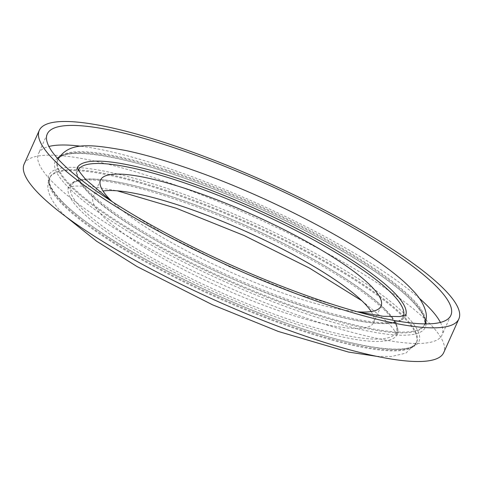 <?xml version="1.0" encoding="UTF-8"?>
<svg xmlns="http://www.w3.org/2000/svg" width="483" height="483" viewBox="0 0 483 483"><rect width="100%" height="100%" fill="white"/><g stroke="black" fill="none" stroke-linecap="round" stroke-linejoin="round"><path stroke-width="0.36" stroke-dasharray="2.42 1.81" d="M24.15 164.057A229.999 45.951 -155.8 0 1 204.792 196.164A229.999 45.951 -155.8 0 1 430.528 324.473A229.999 45.951 -155.8 0 1 443.72 352.614M440.424 322.427A221.232 44.201 -155.8 0 1 442.06 334.93A221.232 44.201 -155.8 0 1 268.3 304.042A221.232 44.201 -155.8 0 1 51.168 180.624A221.232 44.201 -155.8 0 1 38.477 153.552A221.232 44.201 -155.8 0 1 48.91 146.476M371.185 311.547A153.769 30.725 -155.8 0 1 373.661 322.541A153.769 30.725 -155.8 0 1 252.887 301.072A153.769 30.725 -155.8 0 1 101.973 215.297A153.769 30.725 -155.8 0 1 93.153 196.478A153.769 30.725 -155.8 0 1 103.018 191.026M357.221 311.77A153.769 30.725 -155.8 0 1 228.199 271.09A153.769 30.725 -155.8 0 1 112.122 201.622M81.078 146.246A221.232 44.201 -155.8 0 1 419.214 298.198M78.3 169.811A178.269 35.621 24.2 0 0 88.244 192.186A178.269 35.621 24.2 0 0 264.636 292.197A178.269 35.621 24.2 0 0 403.462 315.942M405.786 315.109A180.056 35.977 -155.8 0 1 405.557 315.695A180.056 35.977 -155.8 0 1 264.129 290.549A180.056 35.977 -155.8 0 1 87.423 190.109A180.056 35.977 -155.8 0 1 77.093 168.084A180.056 35.977 -155.8 0 1 77.377 167.516M69.093 184.856A201.079 40.174 24.2 0 0 266.447 297.027A201.079 40.174 24.2 0 0 424.382 325.101A201.079 40.174 24.2 0 0 412.85 300.498A201.079 40.174 24.2 0 0 215.496 188.322A201.079 40.174 24.2 0 0 57.562 160.247A201.079 40.174 24.2 0 0 69.093 184.856M59.439 156.715A202.836 40.524 -155.8 0 1 227.62 194.679A202.836 40.524 -155.8 0 1 413.641 302.563A202.836 40.524 -155.8 0 1 425.771 321.346M426.018 323.912A202.836 40.524 -155.8 0 1 273.837 302.135A202.836 40.524 -155.8 0 1 66.895 185.919A202.836 40.524 -155.8 0 1 57.362 158.231M78.971 208.916A180.056 35.977 24.2 0 0 255.7 309.368A180.056 35.977 24.2 0 0 397.111 334.496A180.056 35.977 24.2 0 0 386.78 312.465A180.056 35.977 24.2 0 0 210.075 212.031A180.056 35.977 24.2 0 0 68.646 186.879A180.056 35.977 24.2 0 0 78.971 208.916M385.959 310.388A178.269 35.621 -155.8 0 1 292.179 320.513A178.269 35.621 -155.8 0 1 81.198 207.865A178.269 35.621 -155.8 0 1 174.979 197.746A178.269 35.621 -155.8 0 1 385.959 310.388M405.104 317.723A201.079 40.174 -155.8 0 1 416.642 342.332A201.079 40.174 -155.8 0 1 258.707 314.258A201.079 40.174 -155.8 0 1 61.353 202.081A201.079 40.174 -155.8 0 1 49.821 177.472A201.079 40.174 -155.8 0 1 207.756 205.547A201.079 40.174 -155.8 0 1 405.104 317.723M60.556 200.01A202.836 40.524 24.2 0 0 300.607 328.18A202.836 40.524 24.2 0 0 407.308 316.661A202.836 40.524 24.2 0 0 167.257 188.491A202.836 40.524 24.2 0 0 60.556 200.01M61.003 202.866A201.079 40.174 -155.8 0 1 49.465 178.257A201.079 40.174 -155.8 0 1 207.4 206.332A201.079 40.174 -155.8 0 1 404.754 318.508A201.079 40.174 -155.8 0 1 416.292 343.111A201.079 40.174 -155.8 0 1 258.357 315.037A201.079 40.174 -155.8 0 1 61.003 202.866M69.449 184.071A201.079 40.174 -155.8 0 1 57.912 159.462A201.079 40.174 -155.8 0 1 215.847 187.537A201.079 40.174 -155.8 0 1 413.2 299.714A201.079 40.174 -155.8 0 1 424.732 324.322A201.079 40.174 -155.8 0 1 266.797 296.242A201.079 40.174 -155.8 0 1 69.449 184.071M450.856 315.351L442.06 334.93M77.316 167.178L76.29 172.268C76.562 177.744 80.347 184.258 87.652 191.823C118.818 226.237 230.94 284.59 313.213 309.416C342.175 318.351 365.063 323.079 381.89 323.598C391.834 323.906 398.861 322.39 402.979 319.058L406.082 314.934M424.913 323.906L424.382 325.101L424.69 319.812C423.718 315.254 419.848 309.386 413.08 302.207C382.071 268.306 279.023 211.796 190.356 180.292C118.836 154.041 62.705 146.385 57.562 160.247L58.099 159.052M361.852 300.74L388.163 322.741C394.696 330.42 397.6 334.634 396.887 335.395L397.907 330.312C397.642 324.836 393.856 318.315 386.545 310.756C364.87 287.633 308.631 253.545 247.344 226.219C200.276 205.07 151.885 188.533 118.365 182.163C108.228 180.213 99.498 179.151 92.181 178.976C82.321 178.686 75.342 180.195 71.243 183.498L68.121 187.645L74.37 186.009L90.768 186.287L117.303 190.833M376.74 356.345L391.616 356.46L405.925 353.115L416.642 342.332C411.498 356.188 355.367 348.533 283.847 322.282C195.18 290.778 92.132 234.267 61.124 200.367C54.35 193.188 50.48 187.319 49.508 182.761L49.821 177.472L49.465 178.257C47.533 183.117 47.316 187.863 48.825 192.5C51.107 199.449 55.63 206.332 62.385 213.148L65.833 216.619M381.051 306.101L373.661 322.541M100.542 180.032L93.153 196.478M358.066 312.006L298.47 294.503L230.035 267.033L164.057 234.092L111.392 201.145M47.274 133.978L38.477 153.552"/><path stroke-width="0.72" d="M52.472 158.527A229.999 45.951 -155.8 0 1 39.28 130.386A229.999 45.951 -155.8 0 1 219.928 162.493A229.999 45.951 -155.8 0 1 445.658 290.802A229.999 45.951 -155.8 0 1 458.85 318.943A229.999 45.951 -155.8 0 1 278.208 286.836A229.999 45.951 -155.8 0 1 52.472 158.527M458.85 318.943L443.72 352.614A229.999 45.951 -155.8 0 1 263.072 320.507A229.999 45.951 -155.8 0 1 37.342 192.198A229.999 45.951 -155.8 0 1 24.15 164.057L39.28 130.386M419.214 298.198A221.232 44.201 -155.8 0 1 429.369 307.858A221.232 44.201 -155.8 0 1 440.424 322.427M438.172 288.279A221.232 44.201 -155.8 0 1 450.856 315.351A221.232 44.201 -155.8 0 1 277.097 284.463A221.232 44.201 -155.8 0 1 59.964 161.05A221.232 44.201 -155.8 0 1 47.274 133.978A221.232 44.201 -155.8 0 1 221.039 164.866A221.232 44.201 -155.8 0 1 438.172 288.279M112.122 201.622A153.769 30.725 -155.8 0 1 109.363 198.851A153.769 30.725 -155.8 0 1 100.542 180.032A153.769 30.725 -155.8 0 1 221.317 201.502A153.769 30.725 -155.8 0 1 372.23 287.282A153.769 30.725 -155.8 0 1 381.051 306.101A153.769 30.725 -155.8 0 1 357.221 311.77M103.018 191.026A153.769 30.725 -155.8 0 1 234.829 226.575A153.769 30.725 -155.8 0 1 364.84 303.729A153.769 30.725 -155.8 0 1 371.185 311.547M48.91 146.476A221.232 44.201 -155.8 0 1 81.078 146.246M403.462 315.942A178.269 35.621 24.2 0 0 393.005 294.708A178.269 35.621 24.2 0 0 219.469 195.826A178.269 35.621 24.2 0 0 78.3 169.811M77.377 167.516A180.056 35.977 -155.8 0 1 219.934 193.774A180.056 35.977 -155.8 0 1 395.233 293.658A180.056 35.977 -155.8 0 1 405.786 315.109M425.771 321.346A202.836 40.524 -155.8 0 1 426.018 323.912M57.362 158.231A202.836 40.524 -155.8 0 1 59.439 156.715M361.852 300.74L309.47 268.107L244.181 235.547L176.482 208.336L117.303 190.833M77.316 167.178C76.604 167.939 79.508 172.159 86.04 179.833L111.392 201.145M424.732 324.322C426.374 320.386 426.785 316.456 425.97 312.537C424.092 304.634 419.371 296.93 411.818 289.432C379.71 254.704 280.756 201.127 195.235 170.885C169.08 161.551 145.781 154.735 125.338 150.43C90.677 144.339 68.888 141.428 57.912 159.462M406.076 314.934L399.803 316.57L383.23 316.268L358.066 312.006M376.74 356.345L348.503 352.071L278.401 331.483L212.526 304.809L137.154 266.622L96.522 241.168L65.833 216.619"/></g></svg>
